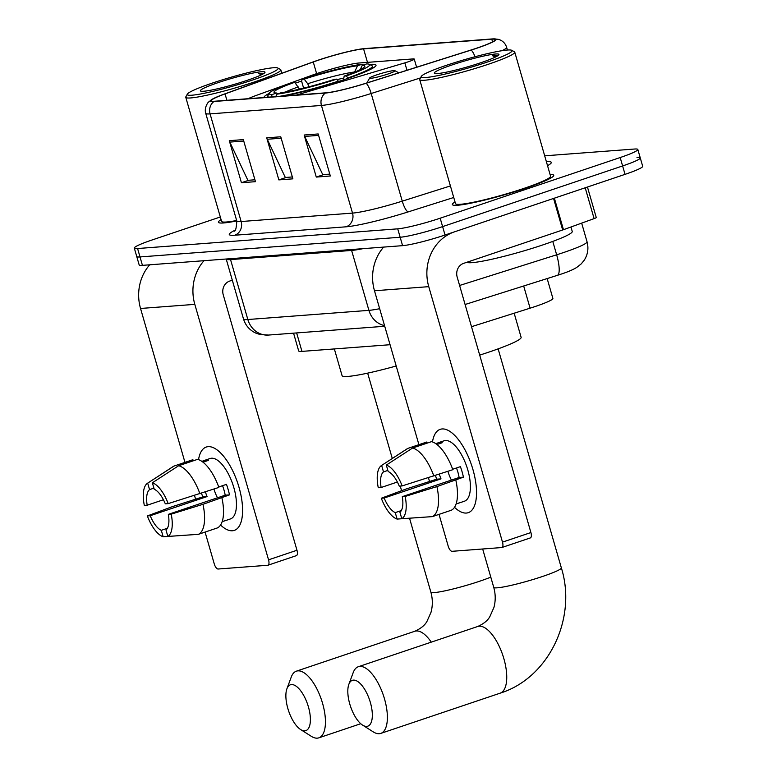 <?xml version="1.0" encoding="UTF-8"?>
<svg xmlns="http://www.w3.org/2000/svg" width="777" height="777" viewBox="0 0 777 777"><rect width="100%" height="100%" fill="white"/><g stroke="black" fill="none" stroke-linecap="round" stroke-linejoin="round"><path stroke-width="1.17" d="M296.581 95.037L404.836 62.869A10.995 1.049 -16.1 0 0 414.248 59.062A10.995 1.049 -16.1 0 0 413.15 58.916L359.032 63.005A32.974 3.157 -16.1 0 0 316.579 73.65A32.974 3.157 -16.1 0 0 311.859 75.301L256.507 95.328A32.974 3.157 -16.1 0 0 248.057 98.708M269.114 93.444A58.265 5.585 -16.1 0 0 264.063 97.465A58.265 5.585 -16.1 0 0 264.073 97.494M284.528 95.95A58.265 5.585 -16.1 0 0 344.833 79.429A58.265 5.585 -16.1 0 0 376.019 65.151A58.265 5.585 -16.1 0 0 369.599 64.442M390.054 344.716L301.952 351.389A32.974 3.157 163.9 0 1 298.689 350.961L293.551 333.158M547.154 278.574L552.884 298.417A32.974 3.157 163.9 0 1 530.089 308.178L471.503 326.699M301.748 81.041A58.265 5.585 -16.1 0 0 295.347 83.149M220.309 216.987L151.962 240.015A32.974 3.157 -16.1 0 0 134.314 248.096L139.17 264.918A32.974 3.157 -16.1 0 0 142.434 265.355L402.583 245.658A32.974 3.157 -16.1 0 0 445.036 235.023L625.038 174.359A32.974 3.157 -16.1 0 0 642.686 166.278L640.258 157.867A32.974 3.157 -16.1 0 0 636.994 157.44M136.742 256.507A32.974 3.157 -16.1 0 0 140.006 256.944L400.155 237.247A32.974 3.157 -16.1 0 0 442.608 226.612L622.61 165.948A32.974 3.157 -16.1 0 0 640.258 157.867A32.974 3.157 -16.1 0 1 622.61 165.948L442.608 226.612A32.974 3.157 -16.1 0 1 400.155 237.247L140.006 256.944A32.974 3.157 -16.1 0 1 136.742 256.507M221.086 219.658A52.768 5.06 -16.1 0 0 218.405 222.271A52.768 5.06 -16.1 0 0 236.781 220.921A52.768 5.06 -16.1 0 1 218.405 222.271A52.768 5.06 -16.1 0 1 221.086 219.658M455.031 201.952A52.768 5.06 -16.1 0 0 452.35 204.555A52.768 5.06 -16.1 0 0 525.505 188.228A52.768 5.06 -16.1 0 0 553.739 175.291A52.768 5.06 -16.1 0 0 550.087 174.514A52.768 5.06 -16.1 0 1 553.739 175.291A52.768 5.06 -16.1 0 1 525.505 188.228A52.768 5.06 -16.1 0 1 452.35 204.555A52.768 5.06 -16.1 0 1 455.031 201.952M318.298 60.227A35.179 3.37 163.9 0 1 363.578 48.873L491.783 39.171A35.179 3.37 163.9 0 1 495.26 39.627A35.179 3.37 163.9 0 1 470.949 50.039L365.909 83.246A35.179 3.37 163.9 0 1 326.107 92.803L214.734 101.233A35.179 3.37 163.9 0 1 211.257 100.767A35.179 3.37 163.9 0 1 225.039 93.91L313.257 61.975A35.179 3.37 163.9 0 1 318.298 60.227M317.919 60.247A36.053 3.458 -16.1 0 0 312.752 62.053L224.543 93.978A36.053 3.458 -16.1 0 0 212.034 99.359A36.053 3.458 -16.1 0 0 213.976 101.486L325.349 93.055A36.053 3.458 -16.1 0 0 366.142 83.256L471.183 50.058A36.053 3.458 -16.1 0 0 493.851 38.85A36.053 3.458 -16.1 0 0 492.54 38.908L364.335 48.621A36.053 3.458 -16.1 0 0 317.919 60.247M134.314 248.096A32.974 3.157 -16.1 0 0 137.587 248.533L397.727 228.836A32.974 3.157 -16.1 0 0 440.18 218.201L620.182 157.537A32.974 3.157 -16.1 0 0 637.83 149.456A32.974 3.157 -16.1 0 0 634.566 149.029L544.687 155.827M243.327 139.617L255.468 181.672L241.424 182.731L229.293 140.676L243.327 139.617M318.191 133.955L330.322 176L316.288 177.069L304.147 135.013L318.191 133.955M280.759 136.781L292.89 178.836L278.856 179.895L266.725 137.85L280.759 136.781M278.856 179.895L286.227 177.418M292.346 176.952L285.324 177.486L267.259 139.268A8.79 7.955 -94.3 0 1 266.725 137.85M316.288 177.069L323.659 174.582M329.778 174.116L322.756 174.65L304.691 136.431A8.79 7.955 -94.3 0 1 304.147 135.013M241.424 182.731L248.795 180.254M254.924 179.788L247.892 180.322L229.827 142.104A8.79 7.955 -94.3 0 1 229.293 140.676M232.43 530.769A43.968 18.289 71.4 0 1 220.571 525.029A43.968 18.289 71.4 0 0 232.43 530.769A43.968 18.289 71.4 0 0 242.599 509.518A43.968 18.289 71.4 0 0 225.456 458.653A43.968 18.289 71.4 0 0 208.158 446.658A43.968 18.289 71.4 0 1 238.345 485.081A43.968 18.289 71.4 0 1 234.333 530.38A43.968 18.289 71.4 0 1 232.43 530.769M198.533 459.634A43.968 18.289 71.4 0 1 208.158 446.658A43.968 18.289 71.4 0 0 206.255 447.047A43.968 18.289 71.4 0 0 198.533 459.634M149.708 264.802A43.968 39.763 85.7 0 0 140.54 308.469L184.965 462.383M203.992 260.693A43.968 39.763 85.7 0 0 194.813 304.361L268.551 559.828L296.969 550.252L223.232 294.784A10.995 9.946 -94.3 0 1 229.671 281.08L232.304 280.186M194.512 495.473L195.619 499.3M205.079 532.08L214.277 563.937A5.497 2.282 -108.6 0 0 218.133 569.017L267.725 565.267A5.497 2.282 -108.6 0 0 267.968 565.219A5.497 2.282 -108.6 0 0 268.551 559.828M296.969 550.252A5.497 2.282 71.4 0 1 296.387 555.642L267.968 565.219M167.385 528.273L161.305 530.322A21.989 9.149 71.4 0 1 150.223 515.724L207.07 496.571A21.989 9.149 -108.6 0 1 205.429 491.938M163.423 499.747L147.193 505.215A21.989 9.149 71.4 0 1 149.553 489.607L153.914 488.131M217.482 497.795A21.989 9.149 71.4 0 1 213.957 489.073M222.173 521.649L225.621 520.483A31.876 13.258 71.4 0 1 224.796 520.843A31.876 13.258 71.4 0 1 223.922 521.056M201.855 461.363L203.603 460.771A31.876 13.258 71.4 0 1 204.429 460.421L210.111 458.508A31.876 13.258 71.4 0 1 211.49 458.226A31.876 13.258 71.4 0 1 233.382 486.081A31.876 13.258 71.4 0 1 230.478 518.919L224.796 520.843M204.429 460.421A31.876 13.258 71.4 0 1 205.808 460.139A31.876 13.258 71.4 0 1 208.285 460.421L203.001 462.198M222.543 485.683A21.989 9.149 -108.6 0 1 225.184 495.202L168.347 514.355L171.222 514.141L202.972 504.312L229.497 494.871A31.876 13.258 71.4 0 0 226.457 484.362L218.725 486.965M193.22 460.819L192.9 459.702L173.951 466.093L147.688 483.139L149.553 489.607M197.581 459.353A36.276 15.093 71.4 0 1 218.881 487.412L168.191 503.622L165.316 503.846A21.989 9.149 71.4 0 0 154.234 489.248L152.37 482.779L178.632 465.734L197.581 459.353M221.921 497.921A36.276 15.093 71.4 0 1 217.375 527.933L198.426 534.323L167.851 536.431L165.987 529.963A21.989 9.149 71.4 0 0 168.347 514.355M147.193 505.215L144.318 505.429A28.584 11.888 71.4 0 1 147.494 483.255L173.145 466.54A36.276 15.093 71.4 0 1 173.951 466.093M178.632 465.734A36.276 15.093 71.4 0 1 199.932 493.793M202.972 504.312A36.276 15.093 71.4 0 1 198.426 534.323M152.37 482.779A28.584 11.888 71.4 0 1 168.191 503.622M171.222 514.141A28.584 11.888 71.4 0 1 167.851 536.431M201.525 493.259A31.876 13.258 71.4 0 0 202.758 496.901L172.445 506.614L147.348 515.947L150.223 515.724M161.305 530.322L163.17 536.781L193.852 534.644M163.17 536.781A28.584 11.888 71.4 0 1 147.348 515.947M202.758 496.901L207.07 496.571M203.603 460.771L203.924 461.888M225.184 495.202L229.497 494.871M252.807 79.953A47.271 4.526 -16.1 0 0 277.768 68.007A47.271 4.526 -16.1 0 0 212.568 83.003A47.271 4.526 -16.1 0 0 187.364 94.104A47.271 4.526 -16.1 0 0 207.391 92.618A47.271 4.526 -16.1 0 0 252.807 79.953M187.364 94.104L185.858 96.795A49.466 4.74 -16.1 0 0 185.771 97.3A49.466 4.74 -16.1 0 0 254.351 81.983A49.466 4.74 -16.1 0 0 280.818 69.862A49.466 4.74 -16.1 0 0 280.478 69.483L277.768 68.007M218.366 82.556A33.634 3.225 -16.1 0 0 200.602 91.055A33.634 3.225 -16.1 0 0 247.008 80.39A33.634 3.225 -16.1 0 0 264.947 72.484A33.634 3.225 -16.1 0 0 250.68 73.553A33.634 3.225 -16.1 0 0 218.366 82.556M263.908 73.426L258.731 73.494L261.363 74.825M185.771 97.3L221.571 221.348A49.466 4.74 -16.1 0 0 236.664 220.513M258.731 73.494L263.112 73.912M304.807 730.827A24.184 10.062 -108.6 0 0 308.43 706.924A24.184 10.062 -108.6 0 0 291.462 684.576A24.184 10.062 -108.6 0 0 286.907 688.791A24.184 10.062 -108.6 0 0 288.607 710.916A24.184 10.062 -108.6 0 0 300.641 729.554A24.184 10.062 -108.6 0 0 304.807 730.827M286.907 688.791L291.278 677A35.179 14.627 71.4 0 1 296.377 671.173A35.179 14.627 71.4 0 1 297.902 670.862A35.179 14.627 71.4 0 1 322.047 701.602A35.179 14.627 71.4 0 1 318.842 737.839A35.179 14.627 71.4 0 1 317.317 738.15A35.179 14.627 71.4 0 1 311.256 736.285L300.641 729.554M369.337 64.297A52.331 5.012 -16.1 0 1 346.319 75.932L347.863 77.962A54.526 5.225 -16.1 0 0 372.426 66.191A54.526 5.225 -16.1 0 0 372.037 65.773L369.337 64.297A52.331 5.012 -16.1 0 0 366.618 63.918L362.228 65.394L360.227 69.629M338.49 81.517L336.839 79.128A52.331 5.012 -16.1 0 1 276.923 94.143L275.631 96.892M279.613 96.319A54.526 5.225 -16.1 0 0 338.393 81.158M299.475 89.141L294.716 82.313L292.55 82.479A52.331 5.012 -16.1 0 0 269.26 93.191L267.754 95.872A54.526 5.225 -16.1 0 0 267.647 96.426A54.526 5.225 -16.1 0 0 268.988 97.125M270.95 97.242L272.251 94.493A52.331 5.012 -16.1 0 1 269.26 93.191M346.319 75.932L344.153 76.097A47.271 4.526 -16.1 0 0 364.753 66.579A47.271 4.526 -16.1 0 0 362.228 65.394M276.923 94.143L281.313 92.667A47.271 4.526 -16.1 0 0 334.673 79.293L336.839 79.128M294.716 82.313A47.271 4.526 -16.1 0 0 274.349 92.677A47.271 4.526 -16.1 0 0 276.631 93.017L272.251 94.493M343.57 79.856L344.153 76.097M276.631 93.017L277.962 93.794M334.353 348.941L342.055 375.621A60.46 5.798 -16.1 0 0 396.202 365.996M303.613 88.141L301.69 81.459L302.02 79.283A52.331 5.012 -16.1 0 1 361.936 64.268L363.267 65.045M361.936 64.268L357.546 65.754A47.271 4.526 -16.1 0 0 304.186 79.128L302.02 79.283M304.186 79.128L307.702 83.731A42.288 4.05 -16.1 0 1 354.594 71.979L357.546 65.754M307.702 83.731L309.46 87.393M366.744 726.388A24.184 10.062 -108.6 0 0 370.367 702.476A24.184 10.062 -108.6 0 0 353.399 680.128A24.184 10.062 -108.6 0 0 348.844 684.352A24.184 10.062 -108.6 0 0 350.544 706.468A24.184 10.062 -108.6 0 0 362.577 725.106A24.184 10.062 -108.6 0 0 366.744 726.388M348.844 684.352L353.214 672.561A35.179 14.627 71.4 0 1 358.314 666.734A35.179 14.627 71.4 0 1 359.838 666.423A35.179 14.627 71.4 0 1 383.984 697.163A35.179 14.627 71.4 0 1 380.779 733.401A35.179 14.627 71.4 0 1 379.254 733.711A35.179 14.627 71.4 0 1 373.193 731.847L362.577 725.106M387.927 74.019A13.19 1.263 -16.1 0 0 394.901 70.688A13.19 1.263 -16.1 0 0 376.699 74.874A13.19 1.263 -16.1 0 0 369.667 77.972A13.19 1.263 -16.1 0 0 375.252 77.554A13.19 1.263 -16.1 0 0 387.927 74.019M479.7 355.108A60.46 5.798 -16.1 0 0 488.762 352.146A60.46 5.798 -16.1 0 0 521.124 337.335L514.16 313.209M466.375 513.053A43.968 18.289 71.4 0 1 454.516 507.323A43.968 18.289 71.4 0 0 466.375 513.053A43.968 18.289 71.4 0 0 476.534 491.802A43.968 18.289 71.4 0 0 459.401 440.947A43.968 18.289 71.4 0 0 442.103 428.953A43.968 18.289 71.4 0 1 472.29 467.365A43.968 18.289 71.4 0 1 468.278 512.674A43.968 18.289 71.4 0 1 466.375 513.053M432.478 441.928A43.968 18.289 71.4 0 1 442.103 428.953A43.968 18.289 71.4 0 0 440.2 429.331A43.968 18.289 71.4 0 0 432.478 441.928M553.574 198.446L454.516 231.828A43.968 39.763 85.7 0 0 428.758 286.655L502.496 542.123L530.914 532.546L457.177 277.078A10.995 9.946 -94.3 0 1 463.616 263.364L562.674 229.982L553.574 198.446A5.497 0.524 -16.1 0 0 554.36 198.174L563.461 229.71A5.497 0.524 163.9 0 1 562.674 229.982M383.653 247.096A43.968 39.763 85.7 0 0 374.485 290.763L418.91 444.667M428.457 477.768L429.564 481.594M439.024 514.374L448.222 546.231A5.497 2.282 -108.6 0 0 452.078 551.311L501.67 547.552A5.497 2.282 -108.6 0 0 501.913 547.503A5.497 2.282 -108.6 0 0 502.496 542.123M530.914 532.546A5.497 2.282 71.4 0 1 530.332 537.927L501.913 547.503M587.451 187.024L596.26 217.55A5.497 0.524 163.9 0 1 594.104 218.619L563.461 229.71M401.33 510.567L395.25 512.606A21.989 9.149 71.4 0 1 384.168 498.018L441.006 478.865A21.989 9.149 -108.6 0 1 439.374 474.232M397.368 482.031L381.138 487.5A21.989 9.149 71.4 0 1 383.498 471.892L387.859 470.425M451.427 480.089A21.989 9.149 71.4 0 1 447.902 471.357M456.118 503.933L459.557 502.777A31.876 13.258 71.4 0 1 458.731 503.127A31.876 13.258 71.4 0 1 457.857 503.35M435.8 443.657L437.548 443.065A31.876 13.258 71.4 0 1 438.374 442.705L444.055 440.792A31.876 13.258 71.4 0 1 445.435 440.52A31.876 13.258 71.4 0 1 467.327 468.366A31.876 13.258 71.4 0 1 464.423 501.214L458.731 503.127M438.374 442.705A31.876 13.258 71.4 0 1 439.753 442.434A31.876 13.258 71.4 0 1 442.23 442.715L436.946 444.493M456.487 467.968A21.989 9.149 -108.6 0 1 459.129 477.486L402.292 496.649L405.167 496.425L436.917 486.596L463.432 477.165A31.876 13.258 71.4 0 0 460.402 466.647L452.661 469.259M427.165 443.113L426.845 441.996L407.896 448.378L381.633 465.433L383.498 471.892M431.526 441.647A36.276 15.093 71.4 0 1 452.826 469.697L402.136 485.916L399.261 486.13A21.989 9.149 71.4 0 0 388.179 471.542L386.315 465.073L412.577 448.028L431.526 441.647M455.856 480.215A36.276 15.093 71.4 0 1 451.32 510.227L432.371 516.618L401.796 518.725L399.932 512.257A21.989 9.149 71.4 0 0 402.292 496.649M381.138 487.5L378.263 487.723A28.584 11.888 71.4 0 1 381.439 465.549L407.09 448.834A36.276 15.093 71.4 0 1 407.896 448.378M412.577 448.028A36.276 15.093 71.4 0 1 433.877 476.087M436.917 486.596A36.276 15.093 71.4 0 1 432.371 516.618M386.315 465.073A28.584 11.888 71.4 0 1 402.136 485.916M405.167 496.425A28.584 11.888 71.4 0 1 401.796 518.725M435.47 475.553A31.876 13.258 71.4 0 0 436.703 479.186L406.39 488.908L381.293 498.232L384.168 498.018M395.25 512.606L397.115 519.075L427.797 516.928M397.115 519.075A28.584 11.888 71.4 0 1 381.293 498.232M436.703 479.186L441.006 478.865M437.548 443.065L437.869 444.182M459.129 477.486L463.432 477.165M486.752 62.247A47.271 4.526 -16.1 0 0 511.713 50.301A47.271 4.526 -16.1 0 0 446.513 65.287A47.271 4.526 -16.1 0 0 421.309 76.399A47.271 4.526 -16.1 0 0 441.336 74.913A47.271 4.526 -16.1 0 0 486.752 62.247M421.309 76.399L419.803 79.089A49.466 4.74 -16.1 0 0 419.706 79.584A49.466 4.74 -16.1 0 0 488.296 64.277A49.466 4.74 -16.1 0 0 514.762 52.156A49.466 4.74 -16.1 0 0 514.423 51.777L511.713 50.301M419.706 79.584L455.516 203.642A49.466 4.74 -16.1 0 0 524.096 188.335A49.466 4.74 -16.1 0 0 550.572 176.204L514.762 52.156M466.87 262.267A54.963 5.264 -16.1 0 0 542.822 244.92A54.963 5.264 -16.1 0 0 572.241 231.449L570.949 227.001M452.311 64.85A33.634 3.225 -16.1 0 0 434.547 73.349A33.634 3.225 -16.1 0 0 480.944 62.684A33.634 3.225 -16.1 0 0 498.883 54.778A33.634 3.225 -16.1 0 0 484.625 55.837A33.634 3.225 -16.1 0 0 452.311 64.85M497.853 55.711L492.676 55.789L495.308 57.119M492.676 55.789L497.057 56.206M296.629 332.925L301.952 351.389M523.679 285.994L530.089 308.178M404.836 62.869L406.973 70.26M459.605 285.47L556.653 254.798A43.968 4.215 -16.1 0 0 563.519 252.554A43.968 4.215 -16.1 0 0 587.043 241.783L581.662 223.125M552.787 241.414L556.653 254.798A21.989 5.556 72.5 0 1 557.352 275.349L465.093 304.506M142.434 265.355L137.587 248.533M625.038 174.359L620.182 157.537M445.036 235.023L440.18 218.201M402.583 245.658L397.727 228.836M243.492 318.949A43.968 4.215 -16.1 0 0 247.844 319.522L230.546 259.596A43.968 4.215 163.9 0 1 226.194 259.023L243.492 318.949C245.503 325.427 249.572 330.118 255.682 333.042L260.023 334.518L268.453 335.062A21.989 19.881 -94.3 0 1 247.844 319.522L368.91 310.363L351.612 250.437L230.546 259.596A5.497 4.973 85.7 0 0 230.215 258.712M384.537 325.582A21.989 19.881 -94.3 0 1 368.91 310.363A43.968 4.215 -16.1 0 0 379.662 308.702M362.976 248.659A43.968 4.215 163.9 0 1 351.612 250.437A5.497 4.973 85.7 0 0 351.272 249.543M363.578 48.873L367.472 62.374M546.367 161.645A54.963 5.264 163.9 0 1 547.532 165.666M325.349 93.055A10.995 9.946 85.7 0 0 321.445 105.449L210.072 113.879A10.995 9.946 -94.3 0 1 213.976 101.486M366.142 83.256A10.995 2.778 72.5 0 1 371.183 93.502A43.968 4.215 163.9 0 1 321.445 105.449L352.515 213.102A43.968 4.215 -16.1 0 0 402.263 201.156L450.407 185.936M234.703 235.237A10.995 9.946 -94.3 0 0 241.142 221.532L210.072 113.879A43.968 4.215 163.9 0 1 205.72 113.306L236.791 220.959A43.968 4.215 -16.1 0 0 241.142 221.532L352.515 213.102A10.995 9.946 -94.3 0 1 346.076 226.806L234.703 235.237A54.963 5.264 163.9 0 1 234.907 230.293M420.444 77.933L371.183 93.502L402.263 201.156A10.995 2.778 -107.5 0 0 408.255 211.878A54.963 5.264 163.9 0 1 346.076 226.806M471.183 50.058A10.995 2.778 72.5 0 1 475.029 56.731M493.851 38.85L498.358 39.345C502.534 40.55 505.293 43.201 506.623 47.28A43.968 4.215 163.9 0 1 502.068 50.69M453.739 197.494L408.255 211.878M491.783 39.171L492.56 41.88M313.257 61.975L316.618 73.64M225.039 93.91L226.894 100.311M281.167 138.219L267.259 139.268M243.735 141.045L229.827 142.104M318.599 135.383L304.691 136.431M194.813 304.361L140.54 308.469M431.274 642.142A35.179 14.627 -108.6 0 0 416.317 630.963A35.179 14.627 -108.6 0 0 414.792 631.264C420.872 628.535 424.941 625.213 427 621.309L431.021 612.257C432.808 605.642 432.75 598.931 430.866 592.123A35.179 3.37 163.9 0 0 434.343 592.579A35.179 3.37 163.9 0 0 479.632 581.235A35.179 3.37 163.9 0 0 490.792 577.126M298.222 86.927A42.288 4.05 -16.1 0 0 285.295 92.074M343.852 78.059A40.676 3.895 -16.1 0 0 337.189 79.584M479.205 626.194A35.179 14.627 -108.6 0 0 477.68 626.505C483.75 623.776 487.82 620.454 489.889 616.549L493.91 607.488C495.697 600.883 495.639 594.172 493.745 587.363A35.179 3.37 163.9 0 0 497.231 587.82A35.179 3.37 163.9 0 0 542.521 576.476A35.179 3.37 163.9 0 0 561.344 567.851C577.146 618.162 548.97 677.923 500.145 693.171A35.179 14.627 -108.6 0 0 503.35 656.934A35.179 14.627 -108.6 0 0 479.205 626.194M428.758 286.655L374.485 290.763M594.104 218.619L585.207 187.781M414.248 59.062L416.598 67.22M587.043 241.783C588.801 248.387 587.839 254.574 584.158 260.324L581.235 263.879L576.67 267.473C572.853 269.774 567.686 271.979 561.179 274.096L557.352 275.349M384.732 326.262L268.453 335.062M212.034 99.359L208.508 102.156C209.198 100.971 203.778 106.905 205.72 113.306M637.83 149.456L640.258 157.867M506.623 47.28L507.42 50.039M236.791 220.959C236.393 228.273 235.489 231.653 234.071 231.099M281.798 73.252L280.818 69.862M360.751 723.717L318.842 737.839M372.97 68.085L372.426 66.191M267.88 97.212L267.647 96.426M414.792 631.264L296.377 671.173M367.657 373.145L392.288 458.479M400.252 486.062L401.583 490.695M409.537 518.23L430.866 592.123M500.145 693.171L380.779 733.401M498.135 348.873L561.344 567.851M394.901 70.688L398.834 72.834M369.667 77.972L366.899 82.925M477.68 626.505L358.314 666.734M482.672 548.989L493.745 587.363"/></g></svg>
